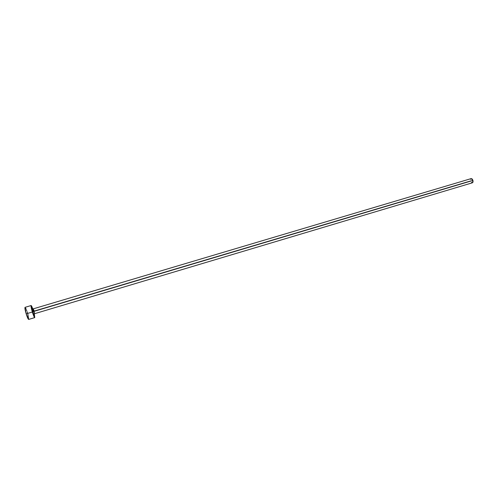 <?xml version="1.0" encoding="UTF-8"?>
<svg xmlns="http://www.w3.org/2000/svg" width="498" height="498" viewBox="0 0 498 498"><rect width="100%" height="100%" fill="white"/><g stroke="black" fill="none" stroke-linecap="round" stroke-linejoin="round"><path stroke-width="0.75" d="M470.759 180.911L34.206 311.088L33.248 308.853L33.727 311.443L32.613 311.816C31.716 308.542 31.654 307.565 32.414 308.878L31.934 308.194L31.878 308.542L32.613 311.816L33.727 311.443L34.686 313.678L472.478 182.766L472.957 180.438L33.727 311.443L472.957 180.438L471.233 178.589L472.222 179.019L472.957 180.438L473.044 181.994L472.471 182.766M31.15 305.535L25.043 307.341C24.701 307.87 25.081 310.042 26.182 313.852C27.303 317.382 28.125 319.243 28.654 319.436L34.748 317.606C34.25 317.4 33.447 315.539 32.339 312.016L26.182 313.852L32.339 312.016C31.237 308.212 30.839 306.052 31.15 305.535L32.837 308.909L31.505 305.847L31.038 305.735L32.339 312.016L34.63 317.568L34.312 313.852L34.748 317.606M32.476 309.015L33.298 311.318M33.976 314.107L33.771 314.786L32.613 311.816C33.621 314.848 34.076 315.614 33.976 314.107M25.025 307.353L26.182 313.852L28.654 319.436M28.685 319.417L27.857 314.101M27.515 312.925L27.116 311.673M26.768 310.671L26.394 309.675M26.033 308.816L25.709 308.138M34.686 313.678L33.814 314.207L32.663 311.792L32.227 308.885L33.248 308.853L34.692 313.678M470.666 179.361L470.896 178.826M471.967 182.704L471.488 182.324M33.248 308.853L471.233 178.589"/></g></svg>
